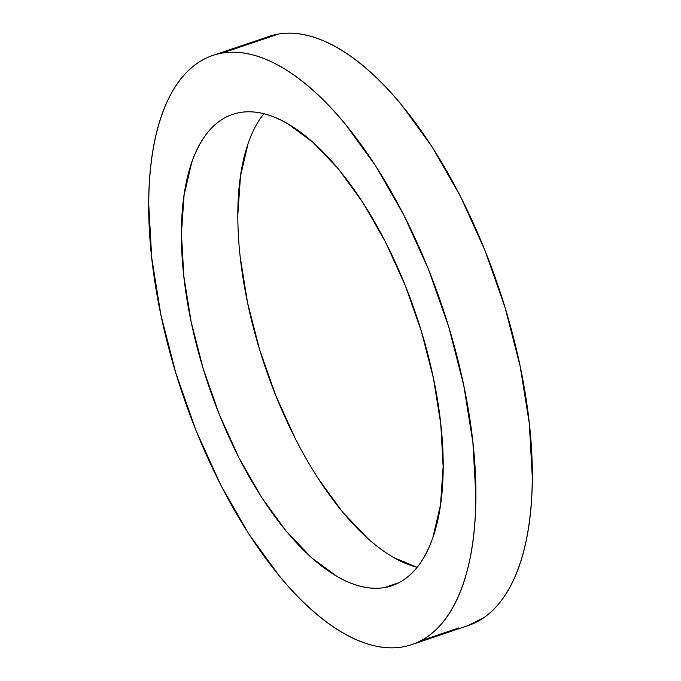 <?xml version="1.0" encoding="UTF-8"?>
<svg xmlns="http://www.w3.org/2000/svg" width="681" height="681" viewBox="0 0 681 681"><rect width="100%" height="100%" fill="white"/><g stroke="black" fill="none" stroke-linecap="round" stroke-linejoin="round"><path stroke-width="1.02" d="M240.129 112.493A248.744 109.607 71.3 0 1 418.858 323.211A248.744 109.607 71.3 0 1 391.924 585.686A248.744 109.607 71.3 0 1 384.459 587.567L398.998 582.655L384.459 587.567C377.291 588.784 369.732 588.461 361.781 586.613C353.831 584.766 345.633 581.412 337.197 576.569L311.66 557.824L286.139 531.086L261.632 497.394L239.065 458.041L219.316 414.533L203.142 368.549L191.157 321.849L183.827 276.239L181.444 233.455L184.083 195.158L191.642 162.819C194.97 153.14 199.039 144.755 203.849 137.664C208.658 130.573 214.115 124.904 220.218 120.673C226.322 116.434 232.962 113.71 240.129 112.493C247.288 111.275 254.856 111.599 262.806 113.446C270.757 115.293 278.955 118.647 287.391 123.491L312.928 142.244L338.448 168.973L362.956 202.666L385.523 242.019L405.272 285.526L421.445 331.511L433.431 378.21L440.76 423.82L443.144 466.604L440.505 504.902L432.946 537.249C429.617 546.92 425.548 555.304 420.739 562.395C415.929 569.495 410.473 575.156 404.369 579.386C398.266 583.626 391.626 586.35 384.459 587.567A248.744 109.607 71.3 0 1 205.73 376.848A248.744 109.607 71.3 0 1 232.664 114.374A248.744 109.607 71.3 0 1 240.129 112.493M458.917 627.891L420.679 640.812L458.917 627.891M260.321 40.188L278.495 34.05A310.936 137.009 -108.7 0 0 269.174 36.399L212.761 55.459A310.936 137.009 71.3 0 1 222.083 53.109L278.495 34.05C287.45 32.526 296.907 32.926 306.85 35.242C316.793 37.549 327.033 41.737 337.58 47.798C348.119 53.85 358.759 61.665 369.502 71.233C380.245 80.801 390.877 91.935 401.398 104.653L432.035 146.764L460.245 195.958L484.932 250.344L505.149 307.821L520.131 366.191L529.282 423.207L532.27 476.683C532.219 493.742 531.12 509.694 528.975 524.557C526.83 539.42 523.672 552.895 519.518 564.992C515.364 577.088 510.273 587.567 504.263 596.428C498.254 605.298 491.435 612.372 483.799 617.667L467.685 625.728M411.826 644.601L468.239 625.541A310.936 137.009 -108.7 0 0 501.906 297.444A310.936 137.009 -108.7 0 0 278.495 34.05L222.083 53.109A310.936 137.009 71.3 0 1 445.493 316.512A310.936 137.009 71.3 0 1 411.826 644.601A310.936 137.009 71.3 0 1 402.505 646.95A310.936 137.009 71.3 0 1 179.094 383.556A310.936 137.009 71.3 0 1 212.761 55.459M263.862 113.701L260.261 118.605M248.054 143.751L240.495 176.098L237.856 214.396M240.24 257.18L247.569 302.79L259.555 349.489L275.728 395.474L295.477 438.981M318.044 478.334L342.552 512.027L368.072 538.756M393.609 557.509L417.13 567.299A248.744 109.607 -108.7 0 1 264.866 366.055A248.744 109.607 -108.7 0 1 263.87 113.701M222.083 53.109C213.127 54.633 204.828 58.038 197.201 63.333C189.565 68.628 182.746 75.702 176.737 84.572C170.727 93.433 165.636 103.912 161.482 116.008C157.328 128.105 154.17 141.58 152.025 156.443C149.88 171.306 148.781 187.258 148.73 204.317L151.718 257.793L160.869 314.809L175.851 373.179L196.068 430.656L220.755 485.042L248.965 534.236L279.602 576.347C290.123 589.065 300.755 600.199 311.498 609.767C322.241 619.335 332.881 627.15 343.42 633.202C353.967 639.263 364.207 643.451 374.15 645.758C384.093 648.074 393.55 648.474 402.505 646.95C411.46 645.426 419.76 642.021 427.387 636.726C435.023 631.432 441.841 624.358 447.851 615.488C453.861 606.626 458.943 596.147 463.106 584.051C467.26 571.955 470.418 558.48 472.563 543.617C474.708 528.754 475.806 512.802 475.857 495.742L472.869 442.275L463.718 385.259L448.736 326.889L428.519 269.404L403.824 215.017L375.623 165.823L344.986 123.712C334.465 111.003 323.833 99.86 313.09 90.292C302.347 80.724 291.706 72.91 281.168 66.857C270.621 60.796 260.38 56.617 250.438 54.301C240.495 51.986 231.038 51.594 222.083 53.109M232.664 114.374L233.115 114.221"/></g></svg>

